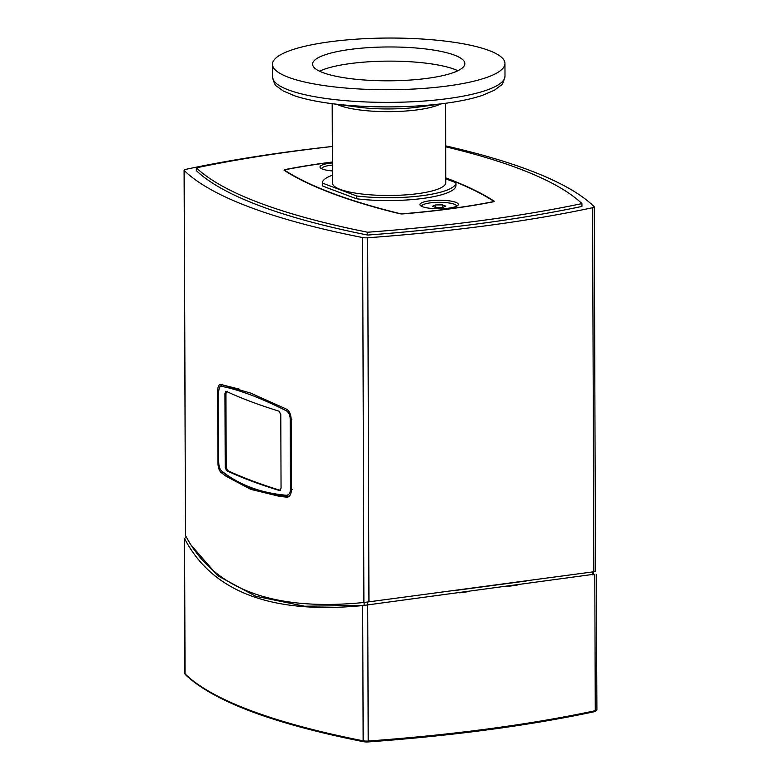 <?xml version="1.0" encoding="UTF-8"?>
<svg xmlns="http://www.w3.org/2000/svg" width="781" height="781" viewBox="0 0 781 781"><rect width="100%" height="100%" fill="white"/><g stroke="black" fill="none" stroke-linecap="round" stroke-linejoin="round"><path stroke-width="1.17" d="M593.414 574.338L362.677 605.578C271.915 614.422 212.539 592.105 184.57 538.617L186.122 536.674M184.57 538.617L184.912 673.593A5.233 1.162 179.8 0 0 185.038 673.847A1.162 1.103 134.4 0 0 185.361 674.618C213.603 701.318 273.047 723.694 363.702 741.755A1.162 0.761 -78.9 0 1 363.145 740.808A581.181 129.216 179.8 0 1 185.038 673.847L184.57 538.617M367.49 602.092L367.5 604.953L364.122 605.343L304.639 606.232L255.777 596.264L217.714 575.743L190.535 544.435M592.31 572.053L592.32 574.904L593.414 574.718L593.404 571.907M596.313 574.347L596.909 709.831A5.233 1.162 179.8 0 1 595.278 710.69A581.181 129.216 179.8 0 1 368.202 741.032A5.233 1.162 179.8 0 1 363.145 740.808L362.677 605.578M291.381 490.068C291.167 494.656 289.634 497.019 286.803 497.165L279.774 496.423L250.76 489.355L225.934 476.185L220.984 472.417C219.08 470.494 218.055 467.175 217.909 462.45L217.655 391.261C217.772 386.693 218.787 384.398 220.681 384.389L250.418 393.028L286.49 409.127C289.341 410.923 290.883 414.174 291.137 418.889L291.381 490.068M287.457 497.146L288.091 496.989M287.847 496.404A499.82 246.122 -97.6 0 0 288.911 496.55M445.668 145.881A581.181 129.216 179.8 0 1 594.087 206.614A5.233 1.162 179.8 0 1 594.224 206.867A5.233 1.162 179.8 0 1 592.574 207.717A581.181 129.216 179.8 0 1 367.685 237.775A5.233 1.162 179.8 0 1 362.618 237.551A581.181 129.216 179.8 0 1 184.218 170.483A5.233 1.162 179.8 0 1 184.091 170.229A5.233 1.162 179.8 0 1 185.732 169.37A581.181 129.216 179.8 0 1 332.345 146.457M184.091 170.229L185.487 535.434C213.457 589.167 272.93 611.523 363.897 602.502L595.366 571.565M445.678 146.818A569.554 126.629 179.8 0 1 581.923 203.597L581.933 206.428A569.554 126.629 179.8 0 1 367.685 235.061A569.554 126.629 179.8 0 1 196.373 170.658L196.363 167.827A569.554 126.629 179.8 0 1 332.345 146.496M445.785 177.883A572.463 127.274 179.8 0 1 494.022 201.039A3.485 0.771 179.8 0 1 494.207 201.293A3.485 0.771 179.8 0 1 493.016 201.879A281.297 62.539 179.8 0 1 403.221 213.887A3.485 0.771 179.8 0 1 399.452 213.682A572.463 127.274 179.8 0 1 284.264 170.385A3.485 0.771 179.8 0 1 284.079 170.131A3.485 0.771 179.8 0 1 285.27 169.545A281.297 62.539 179.8 0 1 332.394 162.009M581.923 203.597A569.554 126.629 179.8 0 1 367.675 232.23A569.554 126.629 179.8 0 1 196.363 167.827M367.685 235.061L367.675 232.23M227.183 391.164L225.953 393.409L226.207 467.067L225.201 467.204L224.948 393.546L225.855 391.242M226.178 391.291A581.181 129.216 -0.2 0 0 279.081 411.187L280.789 414.535L281.053 488.203L279.783 490.556M226.207 467.067L227.456 470.484A580.019 128.953 179.8 0 0 280.272 490.351M225.201 467.204L226.451 470.621L227.456 470.484M280.194 490.4L279.354 490.517A581.181 129.216 179.8 0 1 226.451 470.621M287.408 409.342L286.266 410.757C288.677 412.28 289.995 415.043 290.22 419.055L290.464 489.257C290.386 492.899 289.087 494.9 286.568 495.271L287.711 496.394L289.614 495.906M239.132 389.104L222.194 384.828L221.082 386.253C238.683 389.573 260.415 397.744 286.266 410.757M286.568 495.271C260.747 493.045 239.015 484.874 221.374 470.767L222.497 471.88C240.157 486.007 261.889 494.178 287.711 496.394M221.082 386.253L219.481 387.191L218.495 392.091L218.739 462.293C218.875 466.316 219.754 469.147 221.374 470.767L222.497 471.88M222.653 384.769L221.726 384.818L219.481 387.191M442.515 207.473L435.798 207.502L432.41 206.233L435.72 204.925L442.436 204.886L445.824 206.164L442.515 207.473M442.436 204.886L442.446 207.473M435.72 204.925L435.73 207.482M421.681 206.34A17.436 3.876 179.8 0 1 421.681 206.262A17.436 3.876 179.8 0 1 434.539 202.474A17.436 3.876 179.8 0 1 454.161 204.183A17.436 3.876 179.8 0 1 456.553 206.135A17.436 3.876 179.8 0 1 456.553 206.213M321.752 168.764A17.436 3.876 179.8 0 1 321.752 168.686A17.436 3.876 179.8 0 1 332.403 165.074M332.189 103.678L332.472 183.076A56.662 12.594 -0.2 0 0 340.252 189.412A56.662 12.594 -0.2 0 0 404.002 194.986A56.662 12.594 -0.2 0 0 445.795 182.686L445.521 103.277M488.994 50.482A116.232 25.841 -0.2 0 0 358.215 39.05A116.232 25.841 -0.2 0 0 272.481 64.296A116.232 25.841 -0.2 0 0 288.443 77.29A116.232 25.841 -0.2 0 0 419.221 88.722A116.232 25.841 -0.2 0 0 504.956 63.476A116.232 25.841 -0.2 0 0 488.994 50.482M356.702 198.813L353.598 197.642A63.935 14.214 179.8 0 1 353.324 197.603L325.443 187.118A63.935 14.214 179.8 0 1 325.413 187.049L322.309 185.878L322.299 183.047L356.692 195.982L356.702 198.813A66.834 14.859 -0.2 0 0 455.977 185.546L455.967 182.715L445.785 178.878M332.442 175.198A66.834 14.859 -0.2 0 0 322.299 183.047M356.692 195.982A66.834 14.859 -0.2 0 0 455.967 182.715M454.396 55.109A76.138 16.928 -0.2 0 0 368.739 47.621A76.138 16.928 -0.2 0 0 312.585 64.149A76.138 16.928 -0.2 0 0 323.041 72.662A76.138 16.928 -0.2 0 0 408.697 80.15A76.138 16.928 -0.2 0 0 464.851 63.622A76.138 16.928 -0.2 0 0 454.396 55.109M457.891 70.729A76.138 16.928 -0.2 0 0 454.444 69.275A76.138 16.928 -0.2 0 0 384.994 61.162A76.138 16.928 -0.2 0 0 319.595 71.208M332.423 170.941A19.183 4.266 179.8 0 1 320.503 167.964A19.183 4.266 179.8 0 1 329.475 163.278A19.183 4.266 179.8 0 1 332.403 162.965M448.811 208.146A19.183 4.266 179.8 0 1 420.442 205.53A19.183 4.266 179.8 0 1 429.413 200.854A19.183 4.266 179.8 0 1 450.491 201.029A19.183 4.266 179.8 0 1 457.783 205.403A19.183 4.266 179.8 0 1 448.811 208.146M332.394 162.155A280.711 62.412 -0.2 0 0 285.661 169.643A2.909 0.644 -0.2 0 0 284.655 170.131A2.909 0.644 -0.2 0 0 284.811 170.336A571.887 127.147 -0.2 0 0 399.882 213.594A2.909 0.644 -0.2 0 0 403.025 213.76A280.711 62.412 -0.2 0 0 492.635 201.781A2.909 0.644 -0.2 0 0 493.631 201.293A2.909 0.644 -0.2 0 0 493.475 201.088A571.887 127.147 -0.2 0 0 445.785 178.136M368.007 741.911A580.019 128.953 -0.2 0 0 594.487 711.637A1.162 0.781 -102.1 0 0 594.722 711.637C529.274 725.569 453.683 735.673 367.939 741.95L367.861 741.921A4.071 0.908 -0.2 0 1 363.926 741.745A1.162 0.761 -78.9 0 1 363.702 741.755L367.939 741.95L368.202 741.032L367.724 604.982M596.909 709.831L594.722 711.637A1.162 0.781 -102.1 0 0 595.278 710.69L594.8 574.631M364.112 602.483L364.122 605.343M217.909 462.45L218.739 462.332M217.655 391.261L218.514 391.154M220.984 472.417L222.858 472.173M362.618 237.551L363.897 602.502M368.954 601.907L367.685 237.775M592.574 207.717L593.853 571.848M185.487 535.434L184.218 170.483M494.022 201.547L494.022 201.039M224.948 393.546L225.953 393.409M290.464 489.257L292.172 489.326M291.928 419.124L290.22 419.055M337.011 104.322A56.662 12.594 -0.2 0 0 339.96 105.591A56.662 12.594 -0.2 0 0 392.121 111.624A56.662 12.594 -0.2 0 0 440.709 103.961M419.983 106.87A59.249 13.17 179.8 0 1 357.757 107.095L330.08 103.395A111.927 24.885 -0.2 0 0 447.63 102.985L419.983 106.87M292.221 94.921A111.927 24.885 -0.2 0 0 330.08 103.395C316.256 101.54 304.658 99.099 295.296 96.053L283.191 90.947L276.679 86.144C275.361 85.949 273.975 82.884 272.53 76.938L272.481 64.296M447.63 102.985C461.444 101.042 473.022 98.513 482.365 95.399L494.432 90.215L500.914 85.363C502.232 85.158 503.589 82.083 504.995 76.128A116.232 25.841 179.8 0 1 419.26 101.374A116.232 25.841 179.8 0 1 288.492 89.942A116.232 25.841 179.8 0 1 272.53 76.938M185.361 674.618L184.912 673.593M517.12 585.154L507.699 586.414M469.645 591.5L459.697 592.828M526.306 580.996L452.921 590.797M595.493 571.575L594.224 206.867M221.726 384.818L222.439 384.721M288.423 496.374L289.273 496.257M504.995 76.128L504.956 63.476M284.655 170.131L284.665 170.639"/></g></svg>
